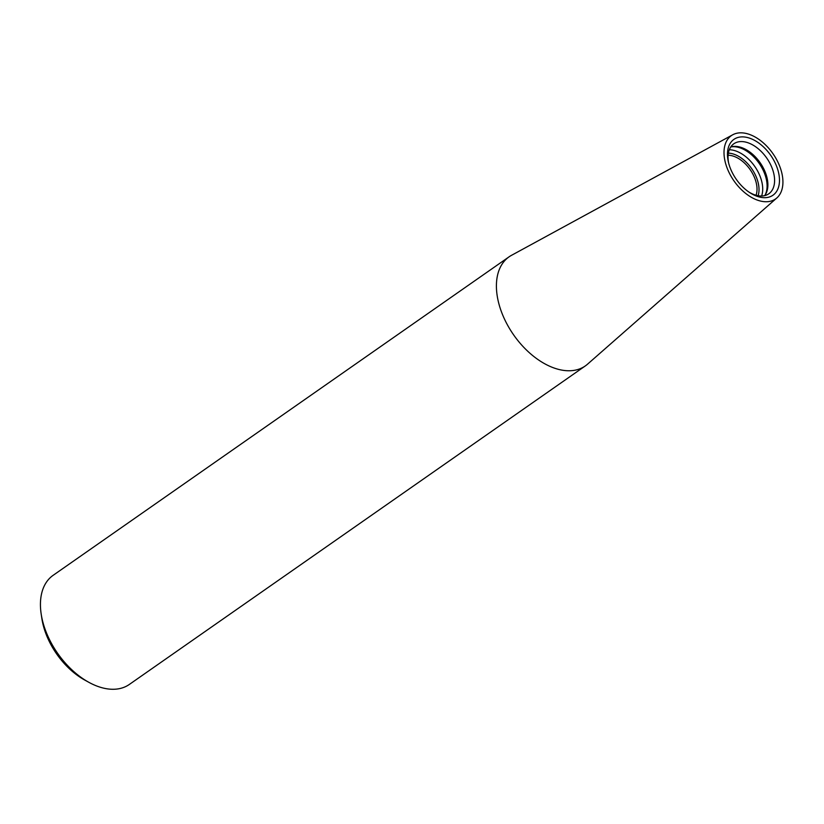 <?xml version="1.0" encoding="UTF-8"?>
<svg xmlns="http://www.w3.org/2000/svg" width="824" height="824" viewBox="0 0 824 824"><rect width="100%" height="100%" fill="white"/><g stroke="black" fill="none" stroke-linecap="round" stroke-linejoin="round"><path stroke-width="1.24" d="M776.857 197.935L587.502 364.208A66.548 40.973 -124.9 0 1 585.298 365.938A66.548 40.973 -124.9 0 1 569.858 370.748A66.548 40.973 -124.9 0 1 506.925 323.956A66.548 40.973 -124.9 0 1 509.077 256.831A66.548 40.973 -124.9 0 1 511.467 255.347L732.742 134.775A38.604 23.772 -124.9 0 1 772.953 153.676A38.604 23.772 -124.9 0 1 776.857 197.935A38.604 23.772 -124.9 0 1 766.619 201.736A38.604 23.772 -124.9 0 1 729.508 173.421A38.604 23.772 -124.9 0 1 732.742 134.775M509.077 256.831L53.117 575.337A66.548 40.973 55.1 0 0 41.2 614.168A66.548 40.973 55.1 0 0 88.776 682.272A66.548 40.973 55.1 0 0 129.337 684.445L585.298 365.938M741.858 136.887A34.072 20.981 55.1 0 0 728.406 162.101A34.072 20.981 55.1 0 0 749.716 192.6A34.072 20.981 55.1 0 0 779.154 175.79A34.072 20.981 55.1 0 0 741.858 136.887M41.2 614.168L41.9 618.742A59.884 36.874 55.1 0 0 84.718 680.037L88.776 682.272M728.107 155.242A26.626 16.398 -124.9 0 1 750.139 169.61A26.626 16.398 -124.9 0 1 756.051 195.247M730.703 147.032A30.158 18.571 -124.9 0 1 734.596 146.394A30.158 18.571 -124.9 0 1 739.787 147.032A30.158 18.571 -124.9 0 1 767.783 187.1A30.158 18.571 -124.9 0 1 764.651 195.628M728.663 163.152A30.509 18.777 -124.9 0 1 733.432 144.087A30.509 18.777 -124.9 0 1 740.92 141.573A30.509 18.777 -124.9 0 1 769.966 163.389A30.509 18.777 -124.9 0 1 768.359 194.083A30.509 18.777 -124.9 0 1 748.81 191.992M728.375 153.13A28.634 17.623 -124.9 0 1 751.622 168.58A28.634 17.623 -124.9 0 1 758.121 195.721M729.302 149.762A30.818 18.973 -124.9 0 1 754.743 166.397A30.818 18.973 -124.9 0 1 761.613 196.009M731.382 146.837A30.818 18.973 -124.9 0 1 733.072 146.693A30.818 18.973 -124.9 0 1 759.841 164.378A30.818 18.973 -124.9 0 1 765.074 195.051"/></g></svg>

